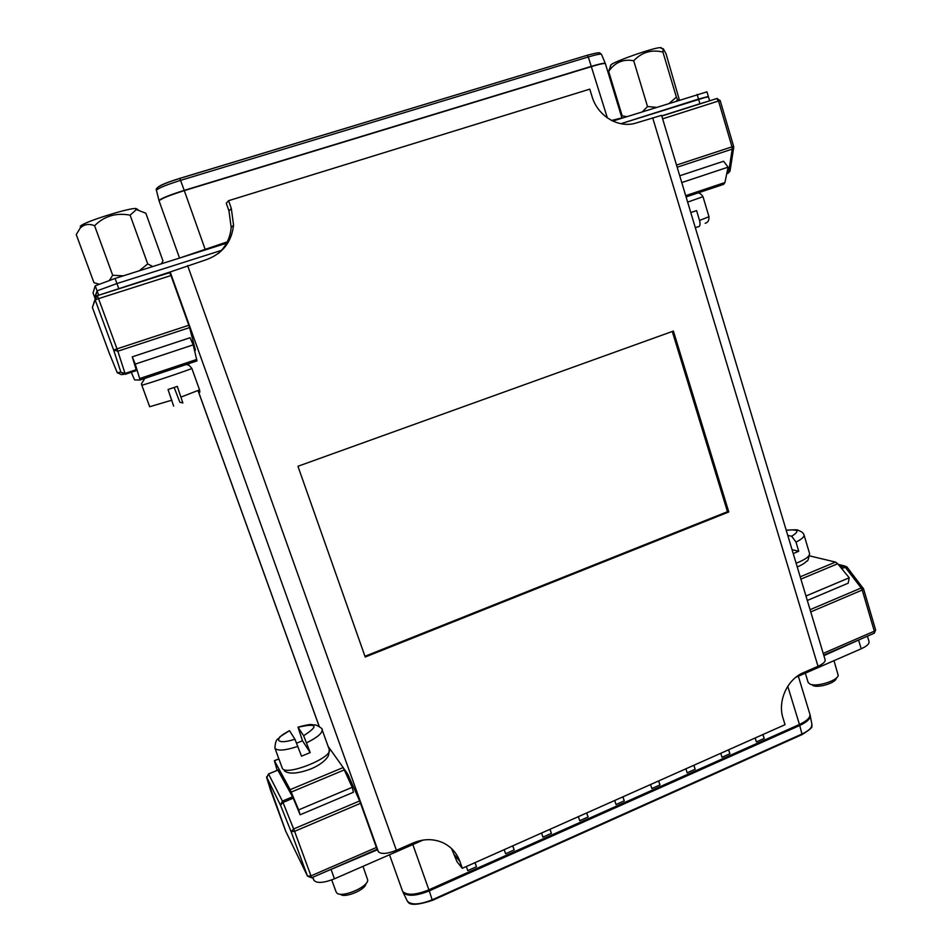 <?xml version="1.0" encoding="UTF-8"?>
<svg xmlns="http://www.w3.org/2000/svg" width="952" height="952" viewBox="0 0 952 952"><rect width="100%" height="100%" fill="white"/><g stroke="black" fill="none" stroke-linecap="round" stroke-linejoin="round"><path stroke-width="1.43" d="M218.389 253.422C226.005 246.473 230.277 237.798 231.181 227.409L228.968 210.927L226.279 203.228L228.587 200.694L589.776 89.155L592.061 96.557C597.785 116.477 619.157 128.877 636.709 122.82L661.581 115.347L825.122 659.772C825.455 661.795 823.087 663.961 818.018 666.293L803.476 672.636C787.221 679.288 777.403 701.148 783.056 718.236L785.043 724.686L462.303 868.307L459.947 861.572C456.841 853.075 451.272 846.84 443.227 842.877C433.695 838.593 423.735 838.605 413.335 842.901L396.377 850.303C387.25 853.884 381.264 854.372 378.42 851.79L170.17 271.974L206.429 259.634C222.506 253.684 231.55 242.225 233.561 225.219L231.324 208.512L228.587 200.694M346.361 774.297L347.551 773.798L343.601 768.24M347.551 773.798L348.218 775.13L346.968 775.654M270.523 790.029L285.624 831.001L307.496 876.137L291.11 831.667L293.668 828.942L359.618 800.941L348.218 775.13M359.618 800.941L360.546 803.298L294.584 831.334L310.983 875.876L376.409 847.458L360.546 803.298M376.409 847.458L378.42 851.79M97.223 295.703L170.17 271.974M169.587 272.57L170.967 275.556L98.532 298.642L117.013 348.86L188.829 325.263L170.967 275.556M188.829 325.263L189.579 327.607L117.834 351.205L125.033 373.434L136.207 369.709M194.541 350.276L195.398 349.991L189.579 327.607M195.398 349.991L194.755 351.133M451.545 848.565L457.055 861.822L462.303 868.307M365.223 657.023L728.792 511.962L673.397 331.07L297.94 466.278L365.223 657.023M733.647 147.881L730.089 170.682L728.613 172.324L732.219 149.107L733.718 147.465L733.611 146.322L732.005 146.834L718.534 100.995L662.628 118.821M109.171 352.906L117.31 372.851M123.546 374.422L121.309 374.588L117.239 372.66L120.904 372.232L125.033 373.434L125.259 374.303L136.469 370.566M125.259 374.303L120.904 372.232L113.621 350.003L117.834 351.205L117.013 348.86L113.621 350.003L95.152 299.88L92.38 307.437L109.123 352.799M278.091 770.049L268.547 773.988L282.399 801.084L280.471 805.166L282.994 802.465L294.584 831.334L291.11 831.667L280.471 805.166L266.572 776.903M846.971 567.023L841.52 568.392M863.131 588.027L861.191 587.979L845.019 566.928L838.474 564.679M364.961 656.285L727.483 511.7L672.279 331.474M727.483 511.7L728.792 511.962M93.046 292.895L95.212 285.814L115.061 278.448L226.54 243.2M612.791 121.071L706.979 91.832L708.347 96.473L706.646 97.413M94.986 298.202L93.022 292.847L94.736 297.5L97.068 290.86L116.929 283.541L221.435 250.4L116.929 283.541L97.068 290.86L94.986 298.178M707.848 101.4L699.898 103.744L698.518 99.079L708.347 96.473L620.859 123.712L698.518 99.079L697.138 94.403M169.73 272.427L106.886 292.621M699.898 103.744L661.747 115.894M823.885 655.654L863.726 637.769M323.93 872.425L377.17 849.898M466.337 866.522L467.777 870.628L476.476 866.748L475.036 862.643M504.203 849.66L505.619 853.754L514.187 849.934L512.783 845.84M541.545 833.048L542.926 837.117L551.386 833.345L550.018 829.275M755.174 737.978L756.4 741.929L764.206 738.443L762.98 734.504M720.759 753.282L722.021 757.256L729.922 753.734L728.673 749.771M685.892 768.811L687.166 772.798L695.174 769.228L693.901 765.241M650.537 784.543L651.846 788.553L659.962 784.936L658.665 780.926M614.706 800.489L616.039 804.523L624.262 800.846L622.941 796.824M578.376 816.649L579.732 820.707L588.074 816.983L586.73 812.937M867.427 636.162L869.033 641.612C869.414 643.826 866.796 646.229 861.191 648.788L795.682 677.396M423.212 840.045L334.461 878.803C323.656 883.051 316.814 883.539 313.934 880.291L312.494 877.399M586.611 812.984L588.074 816.983M622.81 796.883L624.262 800.846M658.522 780.985L659.962 784.936M693.746 765.313L695.174 769.228M728.506 749.843L729.922 753.734M762.802 734.575L764.206 738.443M549.911 829.323L551.386 833.345M512.7 845.888L514.187 849.934M474.965 862.679L476.476 866.748M800.204 576.805L835.499 562.073L809.771 555.932M807.308 600.462L848.196 583.183L849.22 577.781L837.712 563.739L800.894 579.125M849.22 577.781L805.963 596.011M835.499 562.073L837.712 563.739M805.332 673.183L808.129 682.406L810.009 684.119C816.507 687.344 838.188 680.525 838.177 675.265L834 660.664M836.51 677.883L836.225 678.336C836.213 682.667 818.458 688.248 813.103 685.595L812.639 685.369M792.04 549.661L798.728 551.232L795.991 542.081L791.683 536.25C800.073 531.014 798.252 529.026 786.221 530.288M798.728 551.232L793.218 553.588M787.756 535.393L791.683 536.25M352.204 787.304L298.63 809.89L290.181 789.648L343.184 767.538L352.204 787.304L353.43 792.254L300.13 814.781L293.145 797.895L277.829 770.097M290.181 789.648L274.402 760.684L277.163 770.37M343.184 767.538L328.107 746.356M300.13 814.781L298.63 809.89M336.02 891.631L336.687 892.833C341.042 898.438 368.103 887.24 367.722 880.041L363.01 866.332M365.854 883.694C366.056 889.632 344.077 898.736 340.411 894.19M296.691 743.096L302.522 740.811L310.197 752.592L301.522 756.174L294.953 739.252L289.503 730.648L279.924 736.753C278.353 740.192 275.818 736.848 274.878 748.046L282.304 768.228C285.481 776.713 333.7 757.34 329.225 749.462C328.868 757.126 327.738 756.495 326.12 758.946C322.312 763.064 316.957 766.503 310.055 769.252C297.369 773.774 288.789 774.309 284.315 770.834M310.197 752.592L303.628 735.706C319.087 725.745 317.218 722.937 298.024 727.268L303.628 735.706M302.522 740.811L298.024 727.268M681.763 182.558L728.078 167.171L724.924 182.522L723.675 184.343L686.083 196.933M679.728 175.775L723.603 161.257L728.078 167.171M690.783 212.57L696.59 210.606L699.542 220.447C700.41 223.922 700.148 225.993 698.756 226.659L695.269 227.492M193.196 344.85L190.055 337.734L132.257 356.845L135.244 364.104L193.196 344.85L196.957 360.903L139.992 380.003L134.589 379.896L131.269 372.303M135.244 364.104L139.658 378.551L196.802 359.416M132.257 356.845L136.481 370.602M139.992 380.003L139.658 378.551M173.657 406.111L168.028 389.535L177.298 386.393L182.855 402.97L179.869 402.244L174.145 387.476M677.622 99.722L676.491 100.924M679.395 100.008L666.031 53.788L663.223 48.659L662.937 52.086L676.384 97.152L669.351 103.185M626.892 116.608L622.192 115.87L608.637 71.352C615.052 62.308 623.417 58.774 633.711 60.761L647.515 106.529L642.564 111.646M656.19 107.338L647.515 106.529M633.711 60.761C641.767 52.217 651.513 49.325 662.937 52.086M676.384 97.152L678.014 100.448M608.637 71.352L611.136 64.629C616.372 60.642 653.56 47.719 660.164 47.624L661.39 47.719M610.411 65.855L611.136 64.629M161.388 263.799L162.97 260.896L145.846 213.248L136.398 209.559L130.115 215.152L147.727 263.918L139.301 270.784M81.432 226.933C79.837 226.885 79.861 226.326 81.527 225.255C87.632 220.983 124.474 209.333 134.434 208.5L137.326 209.25M98.758 284.089L93.962 282.673L76.255 234.549L80.099 228.254C83.943 224.255 88.762 223.422 94.593 225.731L112.705 275.271L109.492 280.257M123.332 275.83L112.705 275.271M94.593 225.731C104.22 216.08 116.061 212.558 130.115 215.152M147.727 263.918L152.772 266.524M188.758 364.913L188.353 363.783L188.817 364.949M198.111 390.689L319.182 726.281M187.639 265.608L396.377 850.303M818.018 666.293L652.667 117.739M661.771 115.977L716.761 98.556L718.534 100.995L720.176 100.555L733.611 146.322M293.264 798.157L282.994 802.465L282.399 801.084L292.573 796.824M268.488 774.012L266.738 777.808L285.838 831.453M676.515 165.065L732.005 146.834L732.219 149.107L677.158 167.219M726.912 172.883L728.613 172.324L726.721 173.788M840.628 567.309L844.21 565.845L838.248 564.405M810.069 609.685L861.191 587.979L862.226 590.026L810.747 611.91M823.206 653.405L874.317 631.2L862.226 590.026L863.571 588.895L846.828 566.833L844.21 565.845L846.542 566.69M729.994 171.17L727.959 173.383M716.535 98.556L717.391 98.496M93.712 303.807L92.38 307.437L109.087 352.716M97.259 295.584L95.152 299.88L98.532 298.642L97.259 295.584M310.983 875.876L307.496 876.137L311.578 877.792L310.983 875.876M874.293 633.175L875.638 630.01L873.781 633.401L823.73 655.154M228.968 210.927L231.324 208.512M454.723 855.17L459.947 861.572M205.358 249.9L184.224 190.376L591.561 66.295C599.819 63.82 604.401 62.868 605.282 63.415L605.389 63.701C604.734 63.046 600.153 63.986 591.632 66.533L184.319 190.614C169.861 195.184 161.471 198.54 159.139 200.705L159.067 200.455C161.388 198.29 169.777 194.934 184.224 190.376L180.559 180.368C166.029 184.95 157.996 188.258 156.437 190.305L156.473 190.412M159.043 200.705L156.437 190.305C154.962 188.484 159.293 184.783 179.666 178.476L179.559 178.44C167.611 182.189 160.495 185.057 158.199 187.068M180.416 257.778L227.23 241.867M179.619 178.429L587.134 55.311C603.27 50.98 598.725 53.252 601.486 54.312C600.617 53.717 596.226 54.609 588.3 56.965L607.376 117.929M611.529 120.452L621.918 117.917L605.389 63.701M98.687 295.227L95.212 285.814M118.786 288.635L115.061 278.448M588.3 56.965L180.559 180.368L179.666 178.476L587.134 55.311L588.3 56.965M601.521 54.383L605.317 63.486M402.779 891.536C407.087 895.606 415.786 895.047 428.888 889.834L429.257 890.882C416.191 896.082 407.515 896.641 403.208 892.571L402.779 891.536M403.077 892.357L407.42 901.282C411.55 905.233 419.844 904.733 432.291 899.771L801.941 734.028L799.728 725.483L429.257 890.882L432.339 900.33M858.728 640.506L861.191 648.788M331.201 869.89L334.461 878.803M787.768 686.273L799.442 724.472C806.987 720.914 810.461 717.499 809.89 714.226L810.176 715.368C810.616 718.617 807.129 721.985 799.728 725.483L799.442 724.472L428.888 889.834L412.835 844.579M312.815 877.256L313.934 880.291M801.691 734.694L801.941 734.028C808.998 730.696 812.306 727.447 811.889 724.293L810.235 715.702M796.122 563.251C805.356 559.574 809.843 556.349 809.581 553.552C808.569 559.24 807.617 561.763 806.701 561.085C805.19 562.882 802.036 564.857 797.252 566.987M786.209 530.228C794.825 529.598 798.787 529.657 798.085 530.407C801.31 531.299 803.286 532.811 804.023 534.941C804.392 536.857 801.715 539.237 795.991 542.081M278.876 758.958L274.462 760.779M344.386 769.87L291.264 792.076M297.94 746.356C285.338 750.497 277.686 751.14 275.009 748.32L274.878 748.046M289.539 730.708C281.625 734.742 278.02 737.978 278.722 740.43C280.602 742.429 286.017 742.036 294.953 739.252M297.976 727.197C312.625 723.199 310.864 724.853 314.481 724.984C314.826 723.841 323.787 728.958 322.085 729.648C322.538 733.076 317.397 737.455 306.639 742.798M685.702 195.66L724.924 182.522M696.781 193.351C698.72 192.363 700.791 193.47 702.992 196.683L687.653 202.133M699.542 220.447L708.978 216.735L702.992 196.683M184.926 364.937C187.187 363.985 189.484 365.14 191.816 368.388C193.553 368.483 142.074 385.75 141.8 385.155L149.678 406.73L171.907 400.173M181.154 397.02L199.563 389.868L191.816 368.388M319.122 726.245L198.064 390.713M661.795 116.049L716.761 98.556L720.176 100.555M109.135 352.847L117.263 372.72M169.706 272.629L97.33 295.667L95.033 299.475L92.38 307.437M311.625 877.78L376.861 849.41M270.618 790.362L266.691 777.677L268.512 773.94L278.055 770.001M875.638 630.01L863.571 588.895M231.181 227.409L233.561 225.219M159.103 200.943L179.535 258.063M709.633 100.829L708.347 96.473M402.398 890.786L389.511 854.765M809.89 714.226L798.335 676.229M407.873 901.841C409.788 905.542 417.964 905.054 432.387 900.378M801.786 734.718L432.434 900.366M801.941 734.646C817.613 724.853 809.605 726.84 811.961 725.305M804.023 534.941L809.581 553.552M278.841 758.863L274.402 760.684M322.085 729.648L329.225 749.462M336.115 891.941L331.712 879.91M705.17 223.28C707.871 222.625 709.145 220.447 708.978 216.735M141.765 385.143L141.479 383.906L144.775 378.396M199.825 392.176L199.563 389.868M660.164 47.624L662.818 49.028M135.684 208.393L137.933 209.559M81.527 225.255L80.099 228.254"/></g></svg>
